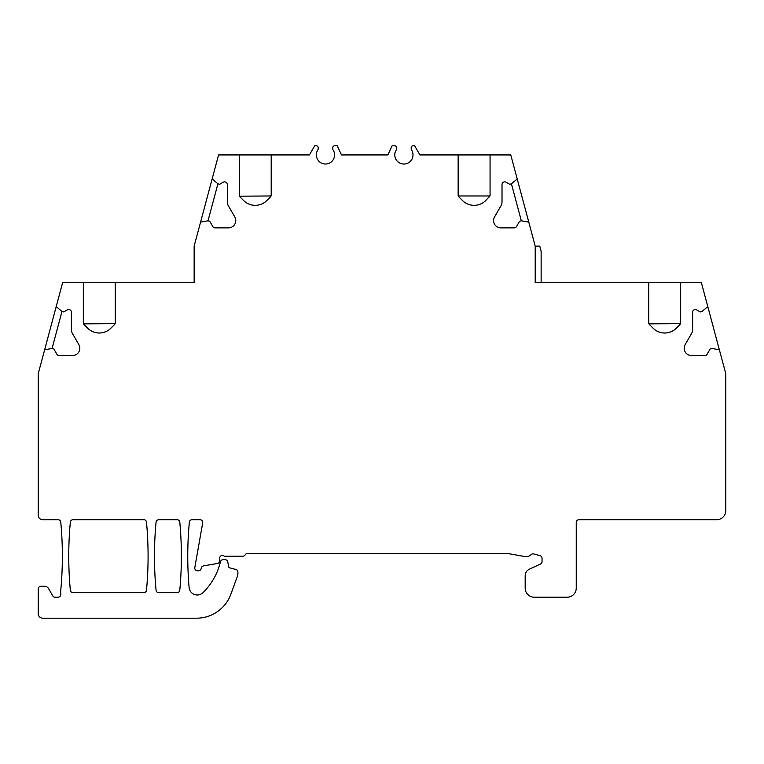 <?xml version="1.0" encoding="UTF-8"?>
<svg xmlns="http://www.w3.org/2000/svg" width="764" height="764" viewBox="0 0 764 764"><rect width="100%" height="100%" fill="white"/><g stroke="black" fill="none" stroke-linecap="round" stroke-linejoin="round"><path stroke-width="1.15" d="M719.363 349.778L707.798 306.612L702.02 311.464L700.254 311.941L696.711 309.888A2.731 2.731 0 0 0 692.604 312.266L692.604 329.742A7.296 7.296 0 0 1 691.63 333.391L685.155 344.612A7.296 7.296 0 0 0 691.468 355.556L704.771 355.556A2.731 2.731 0 0 0 707.139 354.19L710.167 348.938L711.933 348.46L719.363 349.778L725.8 373.797L725.8 510.581A9.12 9.12 0 0 1 716.68 519.701L578.978 519.701A2.731 2.731 0 0 0 576.247 522.442L576.247 588.099A9.12 9.12 0 0 1 567.127 597.219L534.294 597.219A9.12 9.12 0 0 1 525.174 588.099L525.174 575.808A7.296 7.296 0 0 1 529.385 569.199L540.463 564.033A2.731 2.731 0 0 0 542.048 561.55L542.048 558.283A2.731 2.731 0 0 0 540.014 555.638L533.721 553.948A2.731 2.731 0 0 0 531.123 554.616A7.296 7.296 0 0 1 524.82 556.526L507.582 553.489A2.731 2.731 0 0 0 507.105 553.442L247.574 553.442A2.731 2.731 0 0 0 245.206 554.807A2.731 2.731 0 0 1 242.837 556.182L224.272 556.182A2.731 2.731 0 0 0 219.679 558.188L219.679 560.766A2.731 2.731 0 0 1 217.415 563.46L203.52 565.904A2.731 2.731 0 0 0 201.352 567.891L201.123 568.741A2.731 2.731 0 0 1 198.478 570.775L197.513 570.775A2.731 2.731 0 0 1 194.81 567.556L202.689 522.91A2.731 2.731 0 0 0 199.996 519.701L192.07 519.701A2.731 2.731 0 0 0 189.348 522.184A364.772 364.772 0 0 0 189.1 587.478A8.203 8.203 0 0 0 203.023 592.635A63.832 63.832 0 0 0 219.984 563.584L220.5 561.674A2.731 2.731 0 0 1 223.145 559.649L225.093 559.649A2.731 2.731 0 0 1 227.787 561.903L228.646 566.735A1.366 1.366 0 0 0 229.639 567.824L235.885 569.495A2.731 2.731 0 0 1 237.91 572.14L237.91 573.267A9.12 9.12 0 0 1 237.365 576.39L230.881 594.191A36.481 36.481 0 0 1 196.606 618.191L42.755 618.191A4.555 4.555 0 0 1 38.2 613.635L38.2 589.006A2.731 2.731 0 0 1 40.931 586.274L44.579 586.274A4.555 4.555 0 0 1 48.533 588.557L52.745 595.853A2.731 2.731 0 0 0 55.113 597.219L58.026 597.219A2.731 2.731 0 0 0 60.757 594.459A2.731 2.731 0 0 1 60.757 594.306L60.757 590.83A9.12 9.12 0 0 1 60.795 589.989A364.772 364.772 0 0 0 60.776 522.184A2.731 2.731 0 0 0 58.054 519.701L42.755 519.701A4.555 4.555 0 0 1 38.2 515.146L38.2 373.797L44.637 349.778L52.067 348.46L53.833 348.938L56.861 354.19A2.731 2.731 0 0 0 59.229 355.556L72.532 355.556A7.296 7.296 0 0 0 78.845 344.612L72.37 333.391A7.296 7.296 0 0 1 71.396 329.742L71.396 312.266A2.731 2.731 0 0 0 67.289 309.888L63.746 311.941L61.98 311.464L56.202 306.612L62.638 282.604L83.343 282.604L83.343 322.723A2.731 2.731 0 0 0 84.145 324.662L87.688 328.205A16.416 16.416 0 0 0 110.904 328.205L114.457 324.662A2.731 2.731 0 0 0 115.259 322.723L115.259 282.604L194.142 282.604L194.142 246.123L200.579 222.104L208.009 220.796L209.766 221.264L212.803 226.516A2.731 2.731 0 0 0 215.171 227.882L228.474 227.882A7.296 7.296 0 0 0 234.787 216.938L228.312 205.717A7.296 7.296 0 0 1 227.338 202.068L227.338 184.592A2.731 2.731 0 0 0 223.231 182.224L219.688 184.267L217.921 183.799L212.144 178.948L218.58 154.93L239.285 154.93L239.285 195.049A2.731 2.731 0 0 0 240.087 196.988L243.63 200.54A16.416 16.416 0 0 0 266.846 200.54L270.399 196.988A2.731 2.731 0 0 0 271.201 195.049L271.201 154.93L309.42 154.93L314.692 145.809L316.344 145.809A1.824 1.824 0 0 1 318.168 147.633L318.168 148.875A1.824 1.824 0 0 1 317.862 149.887A9.12 9.12 0 0 0 331.461 161.787A9.12 9.12 0 0 0 333.056 149.887A1.824 1.824 0 0 1 332.76 148.875L332.76 147.633A1.824 1.824 0 0 1 334.575 145.809L337.23 145.809L334.575 145.809M707.798 306.612L701.362 282.604L680.657 282.604L680.657 322.723A2.731 2.731 0 0 1 679.855 324.662L680.504 323.64L648.989 323.86M458.782 196.806L462.497 200.54A16.416 16.416 0 0 0 485.713 200.54L489.905 195.966L458.304 195.966L458.944 196.988A2.731 2.731 0 0 1 458.142 195.049L458.142 154.93L510.772 154.93L517.209 178.948L511.422 183.799L509.664 184.267L506.121 182.224A2.731 2.731 0 0 0 502.015 184.592L502.015 202.068A7.296 7.296 0 0 1 501.031 205.717L494.556 216.938A7.296 7.296 0 0 0 500.878 227.882L514.172 227.882A2.731 2.731 0 0 0 516.54 226.516L519.577 221.264L521.334 220.796L528.774 222.104L535.201 246.123L535.201 282.604L648.741 282.604L648.741 322.723A2.731 2.731 0 0 0 649.543 324.662L653.096 328.205A16.416 16.416 0 0 0 676.312 328.205L679.855 324.662L680.657 322.723M490.068 154.93L490.068 195.049A2.731 2.731 0 0 1 489.266 196.988L490.068 195.049M458.142 154.93L419.923 154.93L414.661 145.809L413.009 145.809A1.824 1.824 0 0 0 411.185 147.633L411.185 148.875A1.824 1.824 0 0 0 411.49 149.887A9.12 9.12 0 0 1 397.882 161.787A9.12 9.12 0 0 1 396.287 149.887A1.824 1.824 0 0 0 396.592 148.875L396.592 147.633A1.824 1.824 0 0 0 394.768 145.809L392.113 145.809L387.864 154.93L341.479 154.93L337.23 145.809M156.057 590.18A2.731 2.731 0 0 0 158.788 592.654L177.067 592.654A2.731 2.731 0 0 0 179.788 590.18A364.772 364.772 0 0 0 179.788 522.184A2.731 2.731 0 0 0 177.067 519.701L158.788 519.701A2.731 2.731 0 0 0 156.057 522.184A364.772 364.772 0 0 0 156.057 590.18M70.336 590.18A2.731 2.731 0 0 0 73.057 592.654L143.775 592.654A2.731 2.731 0 0 0 146.497 590.18A364.772 364.772 0 0 0 146.497 522.184A2.731 2.731 0 0 0 143.775 519.701L73.057 519.701A2.731 2.731 0 0 0 70.336 522.184A364.772 364.772 0 0 0 70.336 590.18M648.741 282.604L680.657 282.604M535.201 246.123L539.766 246.123L541.132 251.222L541.132 282.604M517.209 178.948L528.774 222.104M511.422 183.799L521.334 220.796M341.193 154.299L340.047 151.855L341.479 154.93L387.864 154.93L389.296 151.855M419.923 154.93L422.11 154.93M239.285 154.93L271.201 154.93M307.243 154.93L309.42 154.93M414.661 145.809L413.009 145.809M411.185 148.875L411.185 147.633M396.287 149.887A9.12 9.12 0 0 0 409.896 161.787A9.12 9.12 0 0 0 411.49 149.887M396.592 147.633L396.592 148.875M271.201 195.049L270.399 196.988L271.039 195.966L239.533 196.186M243.63 200.54L244.566 201.4M245.569 202.193L246.648 202.918M249.016 204.122L250.315 204.59M250.42 204.618L251.681 204.953M253.094 205.201L254.546 205.335M255.004 205.344L255.539 205.344M256.007 205.325L257.458 205.191M258.872 204.943L261.527 204.093M262.74 203.53L263.886 202.89M265.929 201.39L266.846 200.54M239.285 195.049L239.915 196.806M462.497 200.54L463.423 201.4M464.436 202.193L465.515 202.918M467.883 204.122L469.182 204.59M469.287 204.618L470.538 204.953M471.961 205.201L473.413 205.335M473.871 205.344L474.406 205.344M474.874 205.325L476.325 205.191M477.739 204.943L480.394 204.093M481.606 203.53L482.743 202.89M484.796 201.39L485.713 200.54M458.142 195.049L458.39 196.186M332.76 148.875L332.76 147.633M317.862 149.887A9.12 9.12 0 0 0 331.461 161.787A9.12 9.12 0 0 0 333.056 149.887M318.168 147.633L318.168 148.875M115.259 322.723L114.457 324.662L115.106 323.64L83.591 323.86M87.688 328.205L88.624 329.074M89.627 329.867L90.706 330.583M93.074 331.796L94.373 332.264M94.478 332.292L95.739 332.627M97.152 332.875L98.604 332.999M99.062 333.018L99.597 333.018M100.065 332.999L101.516 332.865M102.93 332.607L105.585 331.767M106.807 331.204L107.944 330.554M109.987 329.055L110.904 328.205M83.343 322.723L83.973 324.48M83.343 282.604L115.259 282.604M44.637 349.778L56.202 306.612M52.067 348.46L61.98 311.464M200.579 222.104L212.144 178.948M208.009 220.796L217.921 183.799M653.096 328.205L654.022 329.074M655.025 329.867L656.104 330.583M658.472 331.796L659.771 332.264M659.876 332.292L661.137 332.627M662.55 332.875L664.002 332.999M664.46 333.018L664.995 333.018M665.463 332.999L666.915 332.865M668.328 332.607L670.983 331.767M672.205 331.204L673.342 330.554M675.386 329.055L676.312 328.205M648.741 322.723L649.371 324.48"/></g></svg>
